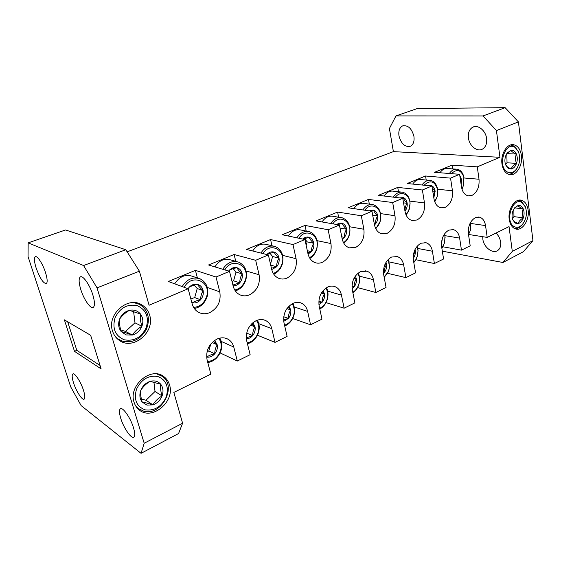 <?xml version="1.0" encoding="UTF-8"?>
<svg xmlns="http://www.w3.org/2000/svg" width="561" height="561" viewBox="0 0 561 561"><rect width="100%" height="100%" fill="white"/><g stroke="black" fill="none" stroke-linecap="round" stroke-linejoin="round"><path stroke-width="0.84" d="M518.322 200.284L521.464 201.266L525.461 207.093M523.097 223.594L521.709 225.417C519.388 227.92 516.919 228.916 514.304 228.418M512.656 219.639L515.208 223.124L518.238 223.58C518.666 221.504 520.37 219.582 523.35 217.822C522.046 214.716 522.003 211.728 523.238 208.86C520.229 207.626 518.476 206.525 517.985 205.557L514.241 208.517L514.774 207.71L512.803 211.315C511.863 214.239 511.814 217.016 512.656 219.639L514.619 221.847L518.238 223.58C520.496 222.892 522.2 220.978 523.35 217.822C524.367 214.59 524.332 211.602 523.238 208.86C522.01 206.259 520.264 205.158 517.985 205.557L514.774 207.71M514.058 226.511C516.877 228.011 519.647 227.331 522.375 224.477C526.33 219.302 527.361 213.51 525.468 207.107L522.158 202.703C512.901 196.041 504.241 221.357 514.058 226.511M112.53 331.032C113.764 334.959 115.973 338.045 119.17 340.289C133.153 350.863 155.397 331.965 149.626 315.114C148.293 310.605 145.678 307.19 141.8 304.868C128.041 295.717 106.632 314.384 112.53 331.032M134.058 402.216C135.019 405.315 136.674 407.833 139.023 409.761C151.821 421.192 175.284 401.564 169.527 384.93C168.482 381.361 166.533 378.556 163.679 376.508C151.042 366.284 128.153 385.659 134.058 402.216M501.976 163.931C503.007 170.095 505.594 173.658 509.725 174.625C516.33 176.021 522.852 165.292 521.421 155.586C520.426 149.233 517.754 145.601 513.427 144.689C506.934 143.504 500.475 154.261 501.976 163.931M509.22 219.323C510.103 224.772 512.361 228.018 515.994 229.063C522.557 230.908 529.577 219.821 528.125 210.109C527.263 204.485 524.935 201.175 521.127 200.172C514.668 198.524 507.691 209.632 509.22 219.323M486.611 138.525C487.095 143.56 485.721 147.08 482.488 149.093C477.229 152.227 469.347 145.909 468.428 137.985C467.888 132.873 469.298 129.289 472.671 127.249C477.839 124.254 485.742 130.552 486.611 138.525M80.728 289.336C83.757 299.49 90.868 309.644 93.406 307.253C94.942 305.675 94.781 301.636 92.909 295.149C89.872 284.82 82.663 274.652 80.202 277.022C78.617 278.67 78.792 282.772 80.728 289.336M496.043 233.032C498.568 235.599 500.103 238.621 500.643 242.107C501.064 245.999 500.089 248.796 497.719 250.522C492.74 254.189 483.729 247.233 482.853 239.238L482.74 236.707M120.734 418.268C123.665 428.19 131.716 439.691 134.009 437.026C135.11 435.778 134.949 432.72 133.518 427.854C130.566 417.735 122.41 406.248 120.208 408.92C119.079 410.203 119.255 413.317 120.734 418.268M434.684 201.588L437.278 196.385L437.65 189.765C434.859 181.077 430.343 179.555 424.095 185.207M437.215 196.623L434.775 201.834M405.954 214.674L408.738 210.529L410.014 203.79C410.084 194.239 400.463 189.87 395.309 197.381M393.219 197.128C395.877 193.286 399.025 191.652 402.658 192.227C407.153 193.566 409.621 197.325 410.07 203.51L409.46 208.664L408.653 210.971L406.101 215.017M375.611 228.334C377.777 226.609 379.292 224.211 380.162 221.146C383.864 209.428 371.522 200.284 364.945 210.235M362.855 209.933C365.758 205.698 369.222 203.938 373.254 204.667C379.481 207.17 381.81 212.731 380.225 221.343L375.828 228.776M343.5 242.64C346.277 240.893 348.199 238.194 349.258 234.54C353.15 222.317 339.657 213.187 332.876 223.839M330.787 223.474C333.963 218.783 337.799 216.897 342.301 217.815C348.64 220.494 351.011 226.125 349.398 234.708C348.353 238.362 346.488 241.188 343.795 243.179M309.448 257.646C312.947 255.97 315.338 252.983 316.621 248.684C320.724 235.9 305.92 226.826 298.95 238.264M296.867 237.822C300.359 232.591 304.63 230.564 309.665 231.735C316.088 234.603 318.487 240.297 316.846 248.825C315.584 253.137 313.248 256.293 309.84 258.291M273.277 273.41C277.597 271.924 280.535 268.67 282.092 263.649C286.433 250.248 270.129 241.286 262.997 253.586M260.921 253.06C264.792 247.191 269.56 245.003 275.241 246.503C281.685 249.589 284.076 255.339 282.407 263.761C280.886 268.796 278.004 272.267 273.761 274.182M234.75 289.988C240.031 288.838 243.621 285.346 245.508 279.511C250.115 265.409 232.072 256.629 224.828 269.904M222.766 269.273C227.072 262.632 232.443 260.283 238.867 262.218C245.262 265.528 247.618 271.314 245.928 279.574C244.091 285.43 240.564 289.21 235.347 290.907M193.629 307.421C200.011 306.818 204.365 303.122 206.672 296.341C211.581 281.454 191.504 272.955 184.232 287.33M182.185 286.573C187.016 278.999 193.082 276.468 200.396 278.978C206.651 282.541 208.923 288.333 207.212 296.369C204.989 303.157 200.698 307.211 194.337 308.529M124.276 339.798C134.1 341.537 141.421 337.477 146.232 327.631C149.184 317.217 146.239 309.917 137.41 305.731C127.613 303.648 120.159 307.638 115.068 317.694C112.088 328.451 115.159 335.822 124.276 339.798M132.88 302.631L137.298 303.473L140.208 304.791C148.342 310.696 150.397 318.893 146.365 329.384C140.734 339.216 132.859 343.171 122.733 341.249L118.266 339.11L114.942 336.053M126.148 334.938L132.361 335.022C136.835 333.69 140.019 330.759 141.905 326.25C143.518 321.656 143.027 317.568 140.446 313.999C137.613 310.64 133.911 309.42 129.346 310.345C124.801 311.607 121.548 314.539 119.591 319.139C117.95 323.837 118.469 327.982 121.148 331.565L126.148 334.938M126.071 332.925L132.361 335.022C134.598 331.628 137.782 328.704 141.905 326.25C140.481 321.762 139.998 317.673 140.446 313.999L129.346 310.345C125.222 312.786 121.975 315.717 119.591 319.139C119.198 322.785 119.717 326.93 121.148 331.565L126.071 332.925M145.201 409.874C154.57 411.003 161.575 406.718 166.21 397.006C169.064 386.859 166.28 380.028 157.858 376.501C148.511 375.05 141.393 379.278 136.491 389.194C133.609 399.663 136.512 406.557 145.201 409.874M156.856 373.949L162.024 376.2C177.549 385.87 161.701 416.472 143.665 411.157L138.104 408.415L135.671 405.876M147.003 405.119L152.936 404.86C157.213 403.331 160.264 400.351 162.08 395.926C163.637 391.431 163.188 387.539 160.734 384.257C158.034 381.192 154.506 380.232 150.145 381.368C145.804 382.833 142.69 385.814 140.811 390.33C139.219 394.923 139.703 398.864 142.249 402.153L147.003 405.119M146.891 403.029L152.936 404.86C155.025 401.276 158.076 398.296 162.08 395.926C160.677 391.487 160.229 387.602 160.734 384.257L150.145 381.368C146.141 383.724 143.027 386.711 140.811 390.33C140.355 393.64 140.832 397.581 142.249 402.153L146.891 403.029M207.514 361.529C213.902 360.877 218.278 357.105 220.641 350.204C221.798 345.646 221.174 341.712 218.769 338.402M219.828 338.122C221.854 341.642 222.289 345.632 221.139 350.085C218.79 357.161 214.337 361.319 207.794 362.567M247.219 342.897C252.604 341.754 256.272 338.178 258.235 332.161C259.364 327.68 258.775 323.802 256.482 320.534M257.345 320.198C259.329 323.697 259.757 327.666 258.614 332.091C256.658 338.269 252.934 342.168 247.443 343.795M284.525 325.184C289.006 323.711 292.064 320.366 293.698 315.142C294.784 310.801 294.266 307.014 292.134 303.796M292.828 303.438C294.7 306.888 295.086 310.787 293.978 315.121C292.337 320.478 289.252 324.097 284.708 325.969M319.651 308.333C323.332 306.664 325.843 303.571 327.203 299.062C328.248 294.904 327.806 291.243 325.885 288.088M326.425 287.73C328.143 291.117 328.466 294.897 327.393 299.076C326.032 303.697 323.494 307.007 319.798 309.006M352.792 292.274C355.751 290.5 357.792 287.695 358.914 283.845C359.903 279.911 359.552 276.405 357.869 273.319M358.276 272.99C359.79 276.285 360.043 279.918 359.026 283.894C357.897 287.828 355.856 290.808 352.904 292.842M384.11 276.938L387.939 272.176L388.969 269.42L389.453 266.727L388.212 259.427M388.507 259.14L389.551 266.517L389.011 269.504L387.875 272.555L384.194 277.386M413.752 262.253L415.799 259.715L417.496 255.732L418.022 250.732L417.026 246.363M417.223 246.125L418.057 250.304L417.468 255.844L415.589 260.255L413.808 262.59M441.851 248.165L444.607 242.724L444.971 236.279L444.417 234.07M443.744 245.122L441.886 248.376M468.526 234.596L470.406 230.34L470.476 222.535M469.024 233.769L468.533 234.659M461.934 189.015L463.73 184.92L463.835 177.066C460.939 169.78 456.801 168.644 451.43 173.658M463.007 187.002L461.969 189.148M506.983 171.778C510.286 173.672 513.42 172.816 516.372 169.205C519.879 163.861 520.594 158.104 518.518 151.947L515.279 147.62C505.734 140.124 496.864 165.811 506.983 171.778M510.475 145.004L514.584 146.239L518.525 151.961M517.123 168.118L515.804 170.172C513.476 173.139 510.875 174.443 507.993 174.078L507.964 174.071M508.161 168.335L511.281 169.001C513.61 168.433 515.363 166.554 516.541 163.363C517.579 160.074 517.537 156.982 516.408 154.072C515.138 151.295 513.336 150.046 510.994 150.313L507.074 153.111L505.657 155.944C504.662 159.058 504.655 162.031 505.629 164.864L508.161 168.335M505.629 164.864L507.572 167.108L511.281 169.001C511.744 167.045 513.49 165.165 516.541 163.363C515.208 160.229 515.159 157.129 516.408 154.072C513.329 152.767 511.52 151.512 510.994 150.313L506.667 153.875L507.074 153.111M83.491 390.344C84.963 395.084 85.223 397.987 84.276 399.046C82.509 400.968 76.24 391.438 73.561 382.897C72.053 378.1 71.78 375.155 72.748 374.061C74.452 372.125 80.791 381.662 83.491 390.344M45.49 272.499C47.341 278.572 47.65 282.26 46.402 283.571C43.407 283.593 39.985 278.41 36.149 268.039C34.249 261.924 33.933 258.179 35.203 256.819C37.061 255.108 42.734 263.684 45.49 272.499M413.927 136.372C414.523 141.211 413.401 144.479 410.547 146.183C405.084 147.41 401.227 143.995 398.983 135.923C398.338 131.029 399.488 127.712 402.433 125.987C407.861 124.823 411.69 128.28 413.927 136.372M64.382 319.847L74.487 351.326L101.127 368.893L90.637 335.282L64.382 319.847M67.678 321.783L76.808 350.323L74.487 351.326M442.327 251.167L502.951 262.492L512.298 251.405L509.037 226.609L487.2 237.408L485.538 225.592C484.746 220.915 482.698 218.103 479.396 217.156L475.314 217.675C470.174 220.88 467.874 226.272 468.414 233.853L470.188 245.823L461.465 250.143L459.634 238.088C458.807 233.453 456.71 230.627 453.358 229.603L448.8 230.136C443.393 233.488 441.002 239.035 441.626 246.77L443.576 258.993L434.403 263.53L432.391 251.23C431.521 246.658 429.389 243.825 426.002 242.717L420.89 243.25C415.203 246.756 412.714 252.464 413.429 260.374L415.568 272.842L405.905 277.625L403.696 265.072C402.791 260.592 400.638 257.744 397.23 256.552L391.48 257.078C385.484 260.746 382.89 266.629 383.696 274.715L386.052 287.449L375.856 292.491L373.423 279.673C372.497 275.297 370.33 272.464 366.936 271.173L360.428 271.664C354.103 275.521 351.396 281.58 352.308 289.855L354.896 302.863L344.124 308.192L341.453 295.093C340.506 290.857 338.353 288.045 334.994 286.65C332.624 285.787 330.156 285.935 327.61 287.092C320.927 291.138 318.094 297.393 319.125 305.864L321.965 319.153L310.57 324.791L307.638 311.404C306.671 307.351 304.56 304.574 301.292 303.073C298.606 301.979 295.794 302.091 292.863 303.424C285.78 307.68 282.821 314.146 283.985 322.813L287.106 336.397L275.03 342.371L271.805 328.69C270.837 324.854 268.789 322.133 265.669 320.548C262.632 319.146 259.413 319.216 256.012 320.738C248.502 325.226 245.395 331.916 246.7 340.8L250.136 354.685L237.317 361.032L233.769 347.042C232.815 343.465 230.88 340.843 227.962 339.174C224.526 337.385 220.831 337.371 216.855 339.139C208.881 343.879 205.621 350.8 207.086 359.91L210.866 374.117L173.84 392.427L182.591 423.232L178.58 433.541L141.056 453.33L81.142 405.603L70.721 386.901L28.05 256.587L28.155 242.871L65.553 229.961L125.797 249.722L139.394 271.18L97.039 287.856L83.568 265.535L125.797 249.722M512.298 251.405L532.95 240.641L523.406 251.7L502.951 262.492M127.137 251.84L393.394 151.631L389.411 128.525L395.975 115.91L483.07 115.938L505.138 107.67L518.42 121.912L496.429 130.566L483.07 115.938M468.645 234.477L487.2 237.408M442.924 246.791L461.465 250.143M415.904 259.715L434.403 263.53M387.49 273.298L405.905 277.625M357.56 287.583L375.856 292.491M326.004 302.624L344.124 308.192M292.681 318.487L310.57 324.791M257.436 335.226L275.03 342.371M220.094 352.911L237.317 361.032M505.138 107.67L417.251 108.568L395.975 115.91M505.482 164.436L507.018 162.795L506.871 153.616L516.408 154.072M507.018 162.795L516.541 163.363M449.354 173.496C451.612 170.285 454.235 168.861 457.215 169.233C460.392 169.913 462.559 172.325 463.723 176.47L464.003 177.802M456.149 169.156L447.755 168.545C444.782 168.181 442.173 169.583 439.929 172.753M461.149 184.751L461.731 179.976L459.761 175.355M460.7 181.715L461.731 179.976L460.427 179.864M470.504 222.479L470.686 223.439L485.538 225.592M444.522 233.909L445.111 237.492M441.423 243.944L442.517 237.822M413.212 258.467L413.233 258.446C414.867 256.237 415.547 253.705 415.273 250.865L415.007 249.533M413.282 255.676L415.273 250.865L414.495 250.718M383.5 273.298L384.481 272.26C386.192 269.974 386.894 267.38 386.592 264.476L386.003 262.289M383.429 272.008L384.481 272.26C384.257 269.448 384.958 266.861 386.592 264.476L385.042 264.133M352.119 288.656L354.187 286.818C355.983 284.448 356.705 281.783 356.361 278.817L355.415 275.963M352.006 286.229L354.187 286.818C353.998 283.908 354.727 281.243 356.361 278.817L354.033 278.228M318.914 304.644L322.217 302.176C324.104 299.728 324.847 296.986 324.461 293.957L323.129 290.563M318.781 303.094L322.217 302.176C322.077 299.167 322.827 296.425 324.461 293.957L322.21 291.727M318.823 301.131L322.217 302.176M321.348 293.038L324.461 293.957M283.719 321.341L288.431 318.417C290.409 315.878 291.187 313.052 290.752 309.953L289.006 306.131M283.593 319.889L288.431 318.417C288.34 315.289 289.111 312.47 290.752 309.953L287.982 307.218M283.747 316.755L288.431 318.417M286.888 308.641L290.752 309.953M246.349 338.802C248.74 338.76 250.844 337.687 252.66 335.597C254.75 332.968 255.55 330.057 255.066 326.881L252.906 322.708M246.272 337.883L252.66 335.597C252.632 332.357 253.432 329.454 255.066 326.881L251.812 323.69M246.658 333.136L252.66 335.597M250.522 325.1L255.066 326.881M206.609 357.084L206.743 357.112C209.73 357.518 212.395 356.424 214.737 353.823C216.939 351.081 217.773 348.086 217.233 344.84L214.667 340.394M206.743 357.112C208.608 355.632 211.273 354.538 214.737 353.823C214.772 350.45 215.599 347.455 217.233 344.84L213.517 341.256M207.044 351.719L208.825 350.99L210.747 344.061M208.825 350.99L214.737 353.823M212.135 342.505L217.233 344.84M141.414 399.074L145.986 400.245L155.025 391.48L153.931 382.16M155.025 391.48L162.08 395.926M145.986 400.245L152.936 404.86M120.678 329.917L125.538 331.425L134.977 322.813L133.623 311.65M134.977 322.813L141.905 326.25M125.538 331.425L132.361 335.022M198.11 278.214L192.739 276.398C185.495 273.901 179.492 276.384 174.716 283.831M191.855 302.702L192.304 302.821C195.396 303.382 198.152 302.372 200.572 299.798C202.844 297.078 203.692 294.02 203.131 290.633C202.353 287.316 200.459 285.226 197.451 284.371C194.365 283.747 191.589 284.722 189.113 287.302L188.033 288.726M192.304 302.821C194.26 301.509 197.016 300.5 200.572 299.798C200.628 296.453 201.483 293.396 203.131 290.633C200.466 288.291 198.573 286.201 197.451 284.371C193.924 285.051 191.147 286.026 189.113 287.302M190.859 298.95L194.695 297.561L197.22 288.508L194.162 285.149M194.695 297.561L200.572 299.798M197.22 288.508L203.131 290.633M236.742 261.622L230.837 259.96C224.47 258.039 219.148 260.346 214.891 266.882M233.088 285.787C235.613 285.907 237.836 284.911 239.757 282.793C241.903 280.17 242.724 277.204 242.219 273.908C241.518 270.668 239.757 268.607 236.938 267.73C234.049 267.085 231.441 267.997 229.105 270.472L228.629 271.054M232.906 285.044L239.757 282.793C239.743 279.567 240.564 276.608 242.219 273.908C239.652 271.629 237.892 269.568 236.938 267.73C233.537 268.382 230.929 269.301 229.105 270.472M232.002 281.391L233.593 280.823L236.027 272.036L233.131 268.663M233.593 280.823L239.757 282.793M236.027 272.036L242.219 273.908M273.291 246.048L266.889 244.547C261.258 243.06 256.524 245.206 252.695 250.984M271.734 269.575L276.664 266.77C278.705 264.245 279.497 261.37 279.041 258.151C278.403 254.989 276.762 252.962 274.126 252.064C271.454 251.405 269.014 252.233 266.819 254.554M271.433 268.263L276.664 266.77C276.587 263.67 277.386 260.795 279.041 258.151C276.559 255.935 274.918 253.909 274.126 252.064L267.59 254.133M270.493 264.182L272.604 256.517L269.869 253.151M270.718 265.164L276.664 266.77M272.604 256.517L279.041 258.151M307.898 231.384L301.054 230.045C296.047 228.881 291.811 230.88 288.347 236.034M308.045 254.056L311.488 251.658C313.424 249.217 314.188 246.426 313.788 243.278C313.206 240.192 311.678 238.194 309.202 237.289C306.944 236.658 304.812 237.254 302.814 239.077M307.73 252.597L311.488 251.658C311.362 248.663 312.126 245.872 313.788 243.278C311.383 241.125 309.854 239.126 309.202 237.289L303.459 238.993M306.18 245.367L307.14 241.861L304.567 238.516M307.323 250.704L311.488 251.658M307.14 241.861L313.788 243.278M340.695 217.556L333.451 216.371C328.977 215.452 325.17 217.31 322.021 221.932M342.238 239.189L344.398 237.366C346.242 235.017 346.986 232.303 346.621 229.232C346.095 226.209 344.671 224.239 342.336 223.327C340.443 222.738 338.599 223.138 336.824 224.533M341.768 236.854L344.398 237.366C344.223 234.484 344.966 231.77 346.621 229.232C344.293 227.128 342.869 225.157 342.336 223.327L337.498 224.652M340.008 228.039L346.621 229.232M371.81 204.47L364.208 203.44C360.197 202.717 356.754 204.442 353.879 208.622M374.489 224.919L375.554 223.846C377.308 221.574 378.023 218.937 377.707 215.929C377.23 212.977 375.891 211.034 373.696 210.116L369.012 210.831M374.25 223.629L375.554 223.846C375.337 221.055 376.052 218.418 377.707 215.929C375.449 213.881 374.11 211.939 373.696 210.116L370.113 210.992M372.686 215.165L377.707 215.929M401.346 192.079L393.443 191.196C389.832 190.621 386.704 192.234 384.068 196.027M404.972 211.167L405.084 211.027C406.76 208.832 407.454 206.259 407.174 203.32C406.739 200.431 405.484 198.517 403.415 197.598L399.551 197.893M404.944 211.006L405.084 211.027C404.825 208.327 405.519 205.761 407.174 203.32C404.979 201.322 403.731 199.414 403.415 197.598M403.541 202.858L407.174 203.32M422.012 185.004C424.46 181.498 427.328 179.969 430.61 180.432C434.319 181.357 436.654 184.31 437.622 189.288L437.825 191.659M429.431 180.326L421.262 179.583C417.987 179.127 415.14 180.628 412.707 184.085M433.821 197.83L435.14 191.35C434.747 188.517 433.576 186.638 431.619 185.712L428.646 185.656M433.38 195.046L435.14 191.35L432.194 187.662M432.748 191.098L435.14 191.35M141.056 453.33L144.184 443.253L182.591 423.232M464.038 177.984L479.017 179.232C479.557 186.897 477.25 192.269 472.096 195.354L468.19 195.845C464.627 194.919 462.39 191.925 461.465 186.855L459.606 174.303L434.53 172.325L452.026 165.151L477.278 166.855L499.942 157.297L496.429 130.566M437.615 189.253L452.454 190.768C453.078 198.601 450.672 204.127 445.259 207.353L440.876 207.858C437.243 206.848 434.943 203.825 433.976 198.797L431.928 185.979L407.174 183.538L425.561 176L450.539 178.132L459.606 174.303M409.832 201.111L424.488 202.921C425.196 210.922 422.699 216.616 416.991 219.989L412.062 220.487C408.373 219.386 406.024 216.35 405.007 211.378L402.756 198.278L378.395 195.34L397.742 187.409L422.377 190.004L431.928 185.979M380.568 213.594L395 215.726C395.807 223.916 393.205 229.779 387.188 233.306L381.606 233.804C377.883 232.598 375.491 229.554 374.439 224.659L371.964 211.259L348.065 207.773L368.465 199.414L392.679 202.528L402.756 198.278M349.706 226.763L363.872 229.246C364.783 237.633 362.062 243.67 355.716 247.38L349.356 247.843C345.632 246.524 343.22 243.474 342.133 238.691L339.405 224.989L316.074 220.894L337.596 212.065L361.312 215.754L371.964 211.259M317.105 240.662L330.948 243.551C331.979 252.127 329.139 258.369 322.428 262.26C319.966 263.333 317.54 263.467 315.149 262.66C311.453 261.223 309.048 258.186 307.933 253.544L304.932 239.526L282.267 234.75L305.016 225.424L328.136 229.744L339.405 224.989M282.625 255.367L296.082 258.691C297.239 267.485 294.266 273.929 287.162 278.025C284.308 279.259 281.517 279.357 278.789 278.312C275.171 276.755 272.8 273.754 271.671 269.301L268.368 254.939L246.496 249.421L270.57 239.547L292.982 244.561L304.932 239.526M246.09 270.949L259.091 274.764C260.395 283.768 257.275 290.437 249.736 294.749C246.405 296.187 243.172 296.229 240.052 294.869C236.581 293.193 234.281 290.247 233.152 286.026L229.512 271.328L208.573 264.967L234.098 254.498L255.676 260.29L268.368 254.939M452.587 168.896L452.026 165.151M479.017 179.232L477.278 166.855M426.213 180.032L425.561 176M452.454 190.768L450.539 178.132M398.499 191.764L397.742 187.409M424.488 202.921L422.377 190.004M369.334 204.134L368.465 199.414M395 215.726L392.679 202.528M338.62 217.212L337.596 212.065M363.872 229.246L361.312 215.754M306.215 231.055L305.016 225.424M330.948 243.551L328.136 229.744M271.98 245.739L270.57 239.547M296.082 258.691L292.982 244.561M235.774 261.349L234.098 254.498M259.091 274.764L255.676 260.29M207.311 287.47L219.772 291.839C221.237 301.082 217.963 307.975 209.947 312.533C206.02 314.216 202.262 314.16 198.685 312.372C195.445 310.598 193.265 307.751 192.157 303.831L188.145 288.768L168.307 281.475L195.424 270.353L216.013 277.015L229.512 271.328M197.409 277.976L195.424 270.353M219.772 291.839L216.013 277.015M97.039 287.856L144.184 443.253M532.95 240.641L518.42 121.912M139.394 271.18L149.072 305.24L188.145 288.768M512.326 218.453L513.953 216.637L523.35 217.822M514.83 207.893L523.238 208.86M513.953 216.637L513.841 209.036M76.808 350.323L100.068 365.499M83.568 265.535L28.155 242.871M393.394 151.631L499.942 157.297M459.634 238.088L444.922 235.662M432.391 251.23L417.847 248.474M403.696 265.072L389.355 261.952M373.423 279.673L359.335 276.152M341.453 295.093L327.666 291.131M307.638 311.404L294.195 306.951M271.805 328.69L258.782 323.69M233.769 347.042L221.244 341.432M525.468 207.107L525.138 206.153M522.375 224.477L521.709 225.417M435.981 199.653L435.778 200.249M408.738 210.529L408.653 210.971M160.039 375.036L158.763 374.292M387.939 272.176L387.875 272.555M415.799 259.715L415.589 260.255M442.531 247.275L442.222 247.906M518.518 151.947L518.182 151.042M516.372 169.205L515.804 170.172M402.433 125.987L403.345 125.657M35.203 256.819L35.666 256.65M72.748 374.061L73.147 373.878M463.835 177.066L463.723 176.47M470.567 222.878L470.497 222.5M444.971 236.279L444.929 235.718M418.022 250.732L418.057 250.304M138.104 408.415L136.793 407.503M118.266 339.11L116.793 338.29M437.65 189.765L437.622 189.288M120.797 408.632L120.208 408.92M80.91 276.748L80.202 277.022M473.989 126.751L472.671 127.249M479.396 217.156L478.414 217.023M453.358 229.603L452.278 229.435M426.002 242.717L424.824 242.506M397.23 256.552L395.947 256.286M366.936 271.173L365.534 270.837M334.994 286.65L333.479 286.229M301.292 303.073L299.665 302.554M265.669 320.548L263.943 319.903M227.962 339.174L226.181 338.395M520.124 200.06L521.127 200.172M512.298 144.654L513.427 144.689M161.631 375.316L163.679 376.508M138.658 303.473L141.8 304.868"/></g></svg>
